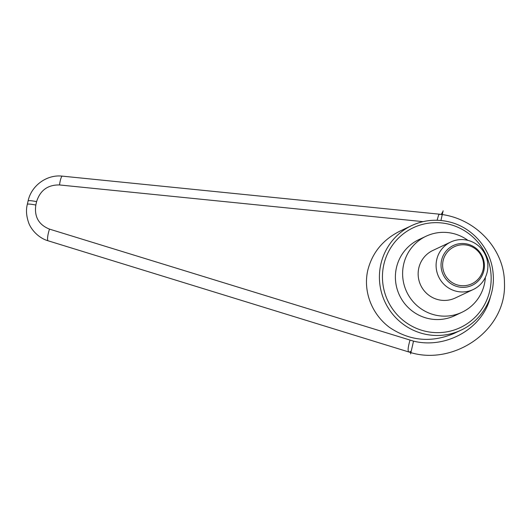 <?xml version="1.0" encoding="UTF-8"?>
<svg xmlns="http://www.w3.org/2000/svg" width="531" height="531" viewBox="0 0 531 531"><rect width="100%" height="100%" fill="white"/><g stroke="black" fill="none" stroke-linecap="round" stroke-linejoin="round"><path stroke-width="0.8" d="M461.97 312.268L454.748 315.673A42.042 41.279 -115.3 0 1 410.961 310.018A42.042 41.279 -115.3 0 1 396.438 267.717A42.042 41.279 -115.3 0 1 418.866 239.627L426.088 236.222A42.042 41.279 64.7 0 0 403.66 264.312A42.042 41.279 64.7 0 0 418.176 306.613A42.042 41.279 64.7 0 0 461.97 312.268A42.042 41.279 64.7 0 0 484.398 284.178A42.042 41.279 64.7 0 0 485.374 277.321M490.398 296.895C483.031 328.238 446.425 349.298 413.516 341.141L49.489 229.12C38.73 224.786 34.17 216.761 35.816 205.039A10.514 1.241 -167.2 0 0 29.192 204.077A10.514 1.241 -167.2 0 0 27.327 204.362A10.514 1.241 -167.2 0 0 27.32 204.395M35.816 205.039L36.593 201.627A10.514 1.241 -167.2 0 0 29.962 200.665A10.514 1.241 -167.2 0 0 28.097 200.95L27.327 204.362C25.933 209.712 26.298 215.619 28.428 222.071C30.519 229.007 38.338 238.067 48.188 240.822A10.514 2.17 106.9 0 1 49.489 229.12M453.799 333.554C431.252 342.966 409.905 340.975 389.767 327.581C371.793 314.365 362.978 291.466 367.757 270.379C372.224 252.696 382.964 239.607 399.962 231.118L411.691 225.582A57.806 56.757 64.7 0 0 380.846 264.206A57.806 56.757 64.7 0 0 423.638 333.84A57.806 56.757 64.7 0 0 461.021 330.149L453.799 333.554M36.593 201.627C40.183 190.304 47.823 184.742 59.525 184.954L423.074 221.646M48.188 240.822L408.764 351.96C452.565 366.808 506.886 330.939 504.45 282.831C504.49 249.524 475.929 218.049 439.549 214.205L438.619 215.082L437.079 220.259M409.998 340.238C407.908 347.407 407.569 351.316 408.976 351.973M467.944 240.377A42.042 41.279 64.7 0 0 426.088 236.222M483.847 270.631A22.01 21.612 -115.3 0 1 457.868 286.74A22.01 21.612 -115.3 0 1 441.58 260.23A22.01 21.612 -115.3 0 1 467.552 244.121A22.01 21.612 -115.3 0 1 483.847 270.631M487.212 271.985A26.278 25.8 -115.3 0 1 473.194 289.541A26.278 25.8 -115.3 0 1 445.821 286.003A26.278 25.8 -115.3 0 1 436.747 259.566A26.278 25.8 -115.3 0 1 450.766 242.01A26.278 25.8 -115.3 0 1 478.139 245.548A26.278 25.8 -115.3 0 1 487.212 271.985M473.194 289.541L455.24 298.01A26.278 25.8 -115.3 0 1 427.873 294.473A26.278 25.8 -115.3 0 1 418.8 268.036A26.278 25.8 -115.3 0 1 432.818 250.479L450.766 242.01M459.853 285.499A20.39 20.019 -115.3 0 1 458.226 285.174A20.39 20.019 -115.3 0 1 445.701 254.382A20.497 20.497 0 0 1 481.61 256.513A20.497 20.497 0 0 1 459.846 285.499M413.516 341.141L410.755 353.307L410.065 351.263M441.108 214.63L443 211.365L440.929 220.491M443.139 210.78L443 211.365M410.755 353.307L410.622 353.898M449.073 221.892A57.806 56.757 64.7 0 0 411.691 225.582C423.698 220.06 436.177 218.825 449.126 221.885C472.756 227.328 491.474 249.411 493.14 273.804C495.39 297.075 481.989 320.598 461.021 330.149M424.667 331.085A55.178 54.175 -115.3 0 1 383.82 264.611A55.178 54.175 -115.3 0 1 448.947 224.221A55.178 54.175 -115.3 0 1 489.794 290.696A55.178 54.175 -115.3 0 1 424.667 331.085M59.525 184.954A10.514 1.938 -84 0 1 62.373 176.146L439.535 214.199M28.103 200.957C31.263 185.671 46.907 174.221 62.379 176.159A10.514 1.938 -84 0 1 62.412 176.153"/></g></svg>
